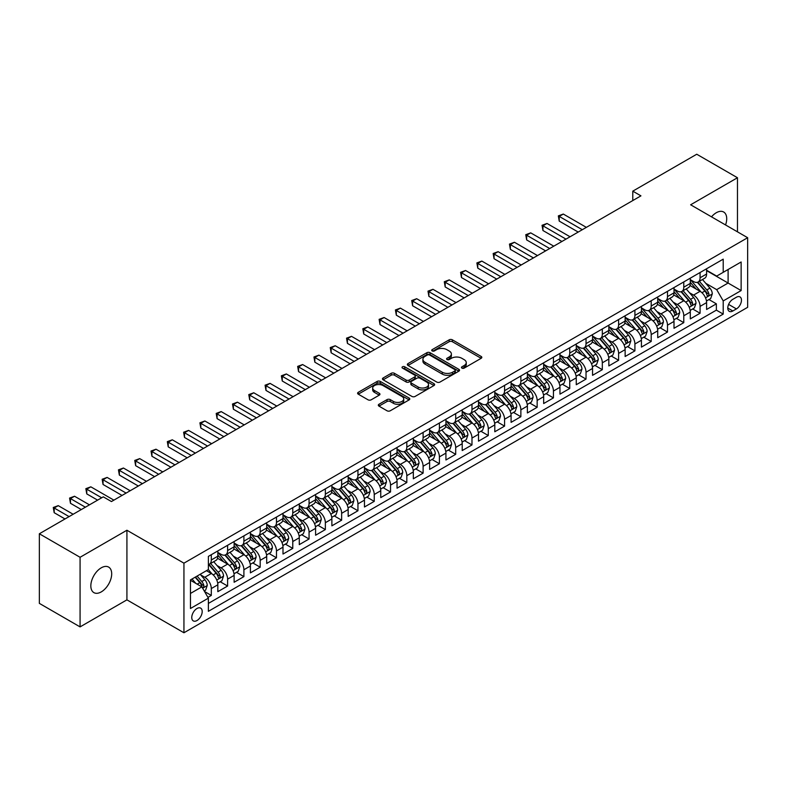 <?xml version="1.0" encoding="UTF-8"?>
<svg xmlns="http://www.w3.org/2000/svg" width="787" height="787" viewBox="0 0 787 787"><rect width="100%" height="100%" fill="white"/><g stroke="black" fill="none" stroke-linecap="round" stroke-linejoin="round"><path stroke-width="1.18" d="M461.93 368.109A1.584 0.915 0 0 0 464.173 368.109L481.162 358.301A2.263 1.308 0 0 0 481.821 357.377A2.263 1.308 0 0 0 481.162 356.452L452.377 339.827A2.263 1.308 0 0 0 449.18 339.827L432.191 349.644A1.584 0.915 0 0 0 431.719 350.284A1.584 0.915 0 0 0 432.191 350.933A1.584 0.915 0 0 0 434.424 350.933L436.628 349.664A7.24 4.181 0 0 1 446.859 349.664L449.259 351.051A7.24 4.181 0 0 1 451.374 354.002A7.24 4.181 0 0 1 449.259 356.954L447.055 358.223A1.584 0.915 0 0 0 446.593 358.872A1.584 0.915 0 0 0 447.055 359.521A1.584 0.915 0 0 0 449.298 359.521L451.502 358.252A7.24 4.181 0 0 1 461.733 358.252L464.133 359.639A7.24 4.181 0 0 1 466.248 362.591A7.24 4.181 0 0 1 464.133 365.542L461.93 366.811A1.584 0.915 0 0 0 461.467 367.46A1.584 0.915 0 0 0 461.93 368.109L461.93 366.811M101.257 591.903A14.746 8.509 120 0 0 110.898 578.907A14.746 8.509 120 0 0 108.636 567.093A14.746 8.509 120 0 0 101.257 567.821A14.746 8.509 120 0 0 91.626 580.816A14.746 8.509 120 0 0 93.889 592.631A14.746 8.509 120 0 0 101.257 591.903M725.555 224.954A14.746 8.509 120 0 0 723.656 212.008A14.746 8.509 120 0 0 716.288 212.736A14.746 8.509 120 0 0 711.507 216.838M196.976 620.54A7.368 4.26 120 0 0 201.797 614.047A7.368 4.26 120 0 0 200.665 608.135A7.368 4.26 120 0 0 196.976 608.499A7.368 4.26 120 0 0 192.156 615.001A7.368 4.26 120 0 0 193.287 620.904A7.368 4.26 120 0 0 196.976 620.54M378.97 404.272A2.263 1.308 0 0 0 378.311 405.197A2.263 1.308 0 0 0 378.97 406.122L387.047 410.784A2.263 1.308 0 0 0 390.244 410.784L409.122 399.894A2.263 1.308 0 0 0 409.781 398.97A2.263 1.308 0 0 0 409.122 398.045L380.337 381.429A2.263 1.308 0 0 0 377.14 381.429L358.262 392.32A2.263 1.308 0 0 0 357.603 393.244A2.263 1.308 0 0 0 358.262 394.169L368.021 399.796A2.263 1.308 0 0 0 371.218 399.796L379.295 395.133A2.263 1.308 0 0 0 379.954 394.208A2.263 1.308 0 0 0 379.295 393.293L374.455 390.5A6.05 3.492 0 0 1 372.684 388.03A6.05 3.492 0 0 1 376.422 384.804A6.05 3.492 0 0 1 383.013 385.561L401.96 396.5A6.05 3.492 0 0 1 403.731 398.97A6.05 3.492 0 0 1 400.003 402.196A6.05 3.492 0 0 1 393.411 401.439L390.244 399.609A2.263 1.308 0 0 0 387.047 399.609L378.97 404.272L378.97 406.122L387.047 401.498L387.047 399.609M126.923 530.241L80.077 557.285L39.35 533.773L39.35 603.373L80.077 626.895L126.923 599.851L183.942 632.768L183.942 563.167L126.923 530.241L126.923 599.851M737.468 231.831L737.468 177.744L690.632 204.787L747.65 237.713L183.942 563.167M737.468 177.744L696.741 154.232L632.787 191.152L632.787 200.557M39.35 533.773L103.294 496.853L111.439 501.555L640.933 195.855L632.787 191.152M436.785 382.069A2.263 1.308 0 0 0 439.982 382.069L458.851 371.179A2.263 1.308 0 0 0 459.519 370.254A2.263 1.308 0 0 0 458.851 369.329L430.066 352.714A2.263 1.308 0 0 0 426.869 352.714L408 363.604A2.263 1.308 0 0 0 407.341 364.529A2.263 1.308 0 0 0 408 365.453L436.785 382.069M403.111 368.444A1.584 0.915 0 0 1 404.725 368.67L404.725 366.791L433.991 383.682A2.263 1.308 0 0 1 434.65 384.607A2.263 1.308 0 0 1 433.991 385.532L415.113 396.432A2.263 1.308 0 0 1 411.916 396.432L383.131 379.806L383.131 377.967A2.263 1.308 0 0 0 382.472 378.881A2.263 1.308 0 0 0 383.131 379.806M383.131 377.967L391.208 373.304A2.263 1.308 0 0 1 394.405 373.304L406.082 380.042A2.263 1.308 0 0 0 409.279 380.042L414.641 376.943A2.263 1.308 0 0 0 415.3 376.029A2.263 1.308 0 0 0 414.641 375.104L402.482 368.08A1.584 0.915 0 0 1 402.019 367.44A1.584 0.915 0 0 1 402.993 366.594A1.584 0.915 0 0 1 404.725 366.791M207.935 597.382L211.31 595.425L204.551 591.519M200.705 574.913L204.797 577.274A9.218 5.322 60 0 1 211.31 588.558L217.832 584.8L217.832 591.667L227.61 586.02L220.193 581.741M216.996 565.509L221.088 567.87A9.218 5.322 60 0 1 227.61 579.153L234.123 575.395L234.123 582.262L243.901 576.615L236.484 572.336M233.286 556.104L237.379 558.465A9.218 5.322 60 0 1 243.901 569.749L250.414 565.991L250.414 572.857L260.192 567.211L252.775 562.931M249.587 546.69L253.67 549.051A9.218 5.322 60 0 1 260.192 560.344L266.704 556.576L266.704 563.443L276.483 557.806L269.065 553.527M265.878 537.285L269.961 539.646A9.218 5.322 60 0 1 276.483 550.939L282.995 547.172L282.995 554.038L292.774 548.401L285.356 544.112M282.169 527.88L286.261 530.241A9.218 5.322 60 0 1 292.774 541.535L299.286 537.767L299.286 544.634L309.065 538.987L301.657 534.707M298.46 518.476L302.552 520.837A9.218 5.322 60 0 1 309.065 532.12L315.587 528.362L315.587 535.229L325.356 529.582L317.948 525.303M314.751 509.071L318.843 511.432A9.218 5.322 60 0 1 325.356 522.716L331.878 518.958L331.878 525.824L341.647 520.177L334.239 515.898M331.042 499.666L335.134 502.027A9.218 5.322 60 0 1 341.647 513.311L348.169 509.553L348.169 516.42L357.947 510.773L350.53 506.494M347.333 490.252L351.425 492.613A9.218 5.322 60 0 1 357.947 503.906L364.46 500.138L364.46 507.005L374.238 501.368L366.821 497.089M363.624 480.847L367.716 483.208A9.218 5.322 60 0 1 374.238 494.502L380.751 490.734L380.751 497.6L390.529 491.964L383.112 487.684M379.914 471.443L384.007 473.804A9.218 5.322 60 0 1 390.529 485.097L397.042 481.329L397.042 488.196L406.82 482.549L399.403 478.27M396.215 462.038L400.298 464.399A9.218 5.322 60 0 1 406.82 475.682L413.332 471.925L413.332 478.791L423.111 473.144L415.693 468.865M412.506 452.633L416.598 454.994A9.218 5.322 60 0 1 423.111 466.278L429.623 462.52L429.623 469.386L439.402 463.74L431.994 459.46M428.797 443.229L432.889 445.59A9.218 5.322 60 0 1 439.402 456.873L445.924 453.115L445.924 459.982L455.693 454.335L448.285 450.056M445.088 433.814L449.18 436.185A9.218 5.322 60 0 1 455.693 447.469L462.215 443.701L462.215 450.567L471.984 444.93L464.576 440.651M461.379 424.409L465.471 426.77A9.218 5.322 60 0 1 471.984 438.064L478.506 434.296L478.506 441.163L488.284 435.526L480.867 431.246M477.67 415.005L481.762 417.366A9.218 5.322 60 0 1 488.284 428.659L494.797 424.891L494.797 431.758L504.575 426.111L497.158 421.832M493.961 405.6L498.053 407.961A9.218 5.322 60 0 1 504.575 419.245L511.088 415.487L511.088 422.353L520.866 416.707L513.449 412.427M510.251 396.195L514.344 398.556A9.218 5.322 60 0 1 520.866 409.84L527.379 406.082L527.379 412.949L537.157 407.302L529.74 403.023M526.552 386.791L530.635 389.152A9.218 5.322 60 0 1 537.157 400.435L543.669 396.678L543.669 403.544L553.448 397.897L546.03 393.618M542.843 377.386L546.935 379.747A9.218 5.322 60 0 1 553.448 391.031L559.96 387.273L559.96 394.139L569.739 388.493L562.331 384.213M559.134 367.972L563.226 370.333A9.218 5.322 60 0 1 569.739 381.626L576.261 377.858L576.261 384.725L586.03 379.088L578.622 374.809M575.425 358.567L579.517 360.928A9.218 5.322 60 0 1 586.03 372.221L592.552 368.454L592.552 375.32L602.321 369.683L594.913 365.404M591.716 349.162L595.808 351.523A9.218 5.322 60 0 1 602.321 362.817L608.843 359.049L608.843 365.916L618.612 360.269L611.204 355.99M608.007 339.758L612.099 342.119A9.218 5.322 60 0 1 618.612 353.402L625.134 349.644L625.134 356.511L634.912 350.864L627.495 346.585M624.298 330.353L628.39 332.714A9.218 5.322 60 0 1 634.912 343.998L641.425 340.24L641.425 347.106L651.203 341.46L643.786 337.18M640.588 320.948L644.681 323.309A9.218 5.322 60 0 1 651.203 334.593L657.716 330.835L657.716 337.702L667.494 332.055L660.077 327.776M656.889 311.534L660.972 313.905A9.218 5.322 60 0 1 667.494 325.188L674.006 321.421L674.006 328.287L683.785 322.65L676.367 318.371M673.18 302.129L677.273 304.49A9.218 5.322 60 0 1 683.785 315.784L690.297 312.016L690.297 318.883L700.076 313.246L700.076 306.379A9.218 5.322 -120 0 0 693.563 295.086L689.471 292.725M692.668 308.966L700.076 313.246M217.832 584.8A9.218 5.322 -120 0 0 211.31 573.507L206.43 570.693M234.123 575.395A9.218 5.322 -120 0 0 227.61 564.102L217.527 558.288M250.414 565.991A9.218 5.322 -120 0 0 243.901 554.697L233.818 548.883M266.704 556.576A9.218 5.322 -120 0 0 260.192 545.293L250.118 539.479M282.995 547.172A9.218 5.322 -120 0 0 276.483 535.888L266.409 530.064M299.286 537.767A9.218 5.322 -120 0 0 292.774 526.483L282.7 520.66M315.587 528.362A9.218 5.322 -120 0 0 309.065 517.069L298.991 511.255M331.878 518.958A9.218 5.322 -120 0 0 325.356 507.664L315.282 501.85M348.169 509.553A9.218 5.322 -120 0 0 341.647 498.26L331.573 492.446M364.46 500.138A9.218 5.322 -120 0 0 357.947 488.855L347.864 483.041M380.751 490.734A9.218 5.322 -120 0 0 374.238 479.45L364.155 473.636M397.042 481.329A9.218 5.322 -120 0 0 390.529 470.046L380.455 464.222M413.332 471.925A9.218 5.322 -120 0 0 406.82 460.641L396.746 454.817M429.623 462.52A9.218 5.322 -120 0 0 423.111 451.226L413.037 445.412M445.924 453.115A9.218 5.322 -120 0 0 439.402 441.822L429.328 436.008M462.215 443.701A9.218 5.322 -120 0 0 455.693 432.417L445.619 426.603M478.506 434.296A9.218 5.322 -120 0 0 471.984 423.012L461.91 417.199M494.797 424.891A9.218 5.322 -120 0 0 488.284 413.608L478.201 407.784M511.088 415.487A9.218 5.322 -120 0 0 504.575 404.203L494.492 398.379M527.379 406.082A9.218 5.322 -120 0 0 520.866 394.789L510.793 388.975M543.669 396.678A9.218 5.322 -120 0 0 537.157 385.384L527.083 379.57M559.96 387.273A9.218 5.322 -120 0 0 553.448 375.979L543.374 370.165M576.261 377.858A9.218 5.322 -120 0 0 569.739 366.575L559.665 360.761M592.552 368.454A9.218 5.322 -120 0 0 586.03 357.17L575.956 351.356M608.843 359.049A9.218 5.322 -120 0 0 602.321 347.765L592.247 341.942M625.134 349.644A9.218 5.322 -120 0 0 618.612 338.361L608.538 332.537M641.425 340.24A9.218 5.322 -120 0 0 634.912 328.946L624.829 323.132M657.716 330.835A9.218 5.322 -120 0 0 651.203 319.542L641.13 313.728M674.006 321.421A9.218 5.322 -120 0 0 667.494 310.137L657.42 304.323M690.297 312.016A9.218 5.322 -120 0 0 683.785 300.732L673.711 294.918M736.406 297.25L732.825 299.326A7.142 4.122 120 0 0 728.162 305.612A7.142 4.122 120 0 0 729.254 311.337A7.142 4.122 120 0 0 732.825 310.983L736.406 308.917A7.142 4.122 120 0 0 741.079 302.621A7.142 4.122 120 0 0 739.977 296.896A7.142 4.122 120 0 0 736.406 297.25M183.942 632.768L747.65 307.314L747.65 237.713M190.464 593.447L201.865 586.866L208.378 598.159L208.378 611.322L723.214 314.092L723.214 300.919L716.691 289.636L705.762 283.32M208.378 598.159L190.464 608.499L190.464 579.911L208.378 569.562L208.378 556.389L723.214 259.159L723.214 272.322L741.138 261.982L741.138 290.57L723.214 300.919M217.832 552.444L221.088 554.323A9.218 5.322 60 0 0 225.692 554.776L232.214 551.018A9.218 5.322 -120 0 0 234.123 546.798L234.123 541.525M234.123 543.03L237.379 544.919A9.218 5.322 60 0 0 241.993 545.371L248.505 541.613A9.218 5.322 -120 0 0 250.414 537.393L250.414 532.12M250.414 533.625L253.67 535.514A9.218 5.322 60 0 0 258.284 535.967L264.796 532.199A9.218 5.322 -120 0 0 266.704 527.988L266.704 522.716M266.704 524.221L269.961 526.1A9.218 5.322 60 0 0 274.574 526.562L281.087 522.794A9.218 5.322 -120 0 0 282.995 518.574L282.995 513.311M282.995 514.816L286.261 516.695A9.218 5.322 60 0 0 290.865 517.157L297.378 513.39A9.218 5.322 -120 0 0 299.286 509.169L299.286 503.906M299.286 505.411L302.552 507.29A9.218 5.322 60 0 0 307.156 507.743L313.679 503.985A9.218 5.322 -120 0 0 315.587 499.765L315.587 494.502M315.587 496.007L318.843 497.886A9.218 5.322 60 0 0 323.447 498.338L329.969 494.58A9.218 5.322 -120 0 0 331.878 490.36L331.878 485.097M331.878 486.602L335.134 488.481A9.218 5.322 60 0 0 339.738 488.934L346.26 485.176A9.218 5.322 -120 0 0 348.169 480.955L348.169 475.682M348.169 477.188L351.425 479.076A9.218 5.322 60 0 0 356.029 479.529L362.551 475.771A9.218 5.322 -120 0 0 364.46 471.551L364.46 466.278M364.46 467.783L367.716 469.662A9.218 5.322 60 0 0 372.33 470.124L378.842 466.357A9.218 5.322 -120 0 0 380.751 462.146L380.751 456.873M380.751 458.378L384.007 460.257A9.218 5.322 60 0 0 388.621 460.72L395.133 456.952A9.218 5.322 -120 0 0 397.042 452.732L397.042 447.469M397.042 448.974L400.298 450.853A9.218 5.322 60 0 0 404.912 451.315L411.424 447.547A9.218 5.322 -120 0 0 413.332 443.327L413.332 438.064M413.332 439.569L416.598 441.448A9.218 5.322 60 0 0 421.202 441.901L427.715 438.143A9.218 5.322 -120 0 0 429.623 433.922L429.623 428.659M429.623 430.164L432.889 432.043A9.218 5.322 60 0 0 437.493 432.496L444.016 428.738A9.218 5.322 -120 0 0 445.924 424.518L445.924 419.245M445.924 420.75L449.18 422.639A9.218 5.322 60 0 0 453.784 423.091L460.306 419.333A9.218 5.322 -120 0 0 462.215 415.113L462.215 409.84M462.215 411.345L465.471 413.234A9.218 5.322 60 0 0 470.075 413.687L476.597 409.919A9.218 5.322 -120 0 0 478.506 405.708L478.506 400.435M478.506 401.941L481.762 403.82A9.218 5.322 60 0 0 486.366 404.282L492.888 400.514A9.218 5.322 -120 0 0 494.797 396.294L494.797 391.031M494.797 392.536L498.053 394.415A9.218 5.322 60 0 0 502.667 394.877L509.179 391.109A9.218 5.322 -120 0 0 511.088 386.889L511.088 381.626M511.088 383.131L514.344 385.01A9.218 5.322 60 0 0 518.958 385.463L525.47 381.705A9.218 5.322 -120 0 0 527.379 377.485L527.379 372.221M527.379 373.727L530.635 375.606A9.218 5.322 60 0 0 535.249 376.058L541.761 372.3A9.218 5.322 -120 0 0 543.669 368.08L543.669 362.817M543.669 364.322L546.935 366.201A9.218 5.322 60 0 0 551.539 366.653L558.052 362.896A9.218 5.322 -120 0 0 559.96 358.675L559.96 353.402M559.96 354.907L563.226 356.796A9.218 5.322 60 0 0 567.83 357.249L574.353 353.491A9.218 5.322 -120 0 0 576.261 349.271L576.261 343.998M576.261 345.503L579.517 347.382A9.218 5.322 60 0 0 584.121 347.844L590.644 344.076A9.218 5.322 -120 0 0 592.552 339.866L592.552 334.593M592.552 336.098L595.808 337.977A9.218 5.322 60 0 0 600.412 338.44L606.934 334.672A9.218 5.322 -120 0 0 608.843 330.451L608.843 325.188M608.843 326.694L612.099 328.572A9.218 5.322 60 0 0 616.703 329.035L623.225 325.267A9.218 5.322 -120 0 0 625.134 321.047L625.134 315.784M625.134 317.289L628.39 319.168A9.218 5.322 60 0 0 633.004 319.62L639.516 315.862A9.218 5.322 -120 0 0 641.425 311.642L641.425 306.379M641.425 307.884L644.681 309.763A9.218 5.322 60 0 0 649.295 310.216L655.807 306.458A9.218 5.322 -120 0 0 657.716 302.238L657.716 296.965M657.716 298.47L660.972 300.359A9.218 5.322 60 0 0 665.586 300.811L672.098 297.053A9.218 5.322 -120 0 0 674.006 292.833L674.006 287.56M674.006 289.065L677.273 290.954A9.218 5.322 60 0 0 681.876 291.406L688.389 287.639A9.218 5.322 -120 0 0 690.297 283.428L690.297 278.155M208.378 603.422L716.367 310.137L716.367 303.831L706.598 309.478L706.598 302.611A9.218 5.322 -120 0 0 700.076 291.328L690.002 285.504M690.297 279.66L693.563 281.539A9.218 5.322 -120 0 0 698.167 282.002A9.218 5.322 -120 0 0 700.076 277.781L700.076 272.509M698.167 282.002L704.69 278.234A9.218 5.322 -120 0 0 706.598 274.014L706.598 268.751M211.31 554.697L211.31 559.97A9.218 5.322 60 0 1 209.401 564.181A9.218 5.322 60 0 1 208.378 564.554M209.401 564.181L215.923 560.423A9.218 5.322 -120 0 0 217.832 556.202L217.832 550.939M227.61 545.293L227.61 550.556A9.218 5.322 60 0 1 225.692 554.776M243.901 535.888L243.901 541.151A9.218 5.322 60 0 1 241.993 545.371M260.192 526.483L260.192 531.746A9.218 5.322 60 0 1 258.284 535.967M276.483 517.069L276.483 522.342A9.218 5.322 60 0 1 274.574 526.562M292.774 507.664L292.774 512.937A9.218 5.322 60 0 1 290.865 517.157M309.065 498.26L309.065 503.532A9.218 5.322 60 0 1 307.156 507.743M325.356 488.855L325.356 494.118A9.218 5.322 60 0 1 323.447 498.338M341.647 479.45L341.647 484.713A9.218 5.322 60 0 1 339.738 488.934M357.947 470.046L357.947 475.309A9.218 5.322 60 0 1 356.029 479.529M374.238 460.641L374.238 465.904A9.218 5.322 60 0 1 372.33 470.124M390.529 451.226L390.529 456.499A9.218 5.322 60 0 1 388.621 460.72M406.82 441.822L406.82 447.095A9.218 5.322 60 0 1 404.912 451.315M423.111 432.417L423.111 437.69A9.218 5.322 60 0 1 421.202 441.901M439.402 423.012L439.402 428.276A9.218 5.322 60 0 1 437.493 432.496M455.693 413.608L455.693 418.871A9.218 5.322 60 0 1 453.784 423.091M471.984 404.203L471.984 409.466A9.218 5.322 60 0 1 470.075 413.687M488.284 394.789L488.284 400.062A9.218 5.322 60 0 1 486.366 404.282M504.575 385.384L504.575 390.657A9.218 5.322 60 0 1 502.667 394.877M520.866 375.979L520.866 381.252A9.218 5.322 60 0 1 518.958 385.463M537.157 366.575L537.157 371.838A9.218 5.322 60 0 1 535.249 376.058M553.448 357.17L553.448 362.433A9.218 5.322 60 0 1 551.539 366.653M569.739 347.765L569.739 353.029A9.218 5.322 60 0 1 567.83 357.249M586.03 338.361L586.03 343.624A9.218 5.322 60 0 1 584.121 347.844M602.321 328.946L602.321 334.219A9.218 5.322 60 0 1 600.412 338.44M618.612 319.542L618.612 324.815A9.218 5.322 60 0 1 616.703 329.035M634.912 310.137L634.912 315.41A9.218 5.322 60 0 1 633.004 319.62M651.203 300.732L651.203 305.995A9.218 5.322 60 0 1 649.295 310.216M667.494 291.328L667.494 296.591A9.218 5.322 60 0 1 665.586 300.811M683.785 281.923L683.785 287.186A9.218 5.322 60 0 1 681.876 291.406M683.785 315.784L683.785 322.65M667.494 325.188L667.494 332.055M651.203 334.593L651.203 341.46M634.912 343.998L634.912 350.864M618.612 353.402L618.612 360.269M602.321 362.817L602.321 369.683M586.03 372.221L586.03 379.088M569.739 381.626L569.739 388.493M553.448 391.031L553.448 397.897M537.157 400.435L537.157 407.302M520.866 409.84L520.866 416.707M504.575 419.245L504.575 426.111M488.284 428.659L488.284 435.526M471.984 438.064L471.984 444.93M455.693 447.469L455.693 454.335M439.402 456.873L439.402 463.74M423.111 466.278L423.111 473.144M406.82 475.682L406.82 482.549M390.529 485.097L390.529 491.964M374.238 494.502L374.238 501.368M357.947 503.906L357.947 510.773M341.647 513.311L341.647 520.177M325.356 522.716L325.356 529.582M309.065 532.12L309.065 538.987M292.774 541.535L292.774 548.401M276.483 550.939L276.483 557.806M260.192 560.344L260.192 567.211M243.901 569.749L243.901 576.615M227.61 579.153L227.61 586.02M211.31 588.558L211.31 595.425M201.865 586.866L190.464 580.285M716.691 289.636L728.103 283.045L728.103 269.498L741.138 261.982M706.598 270.63L741.138 290.57M706.598 270.256L716.691 276.089L723.214 272.322M80.077 557.285L80.077 626.895M708.959 299.552L716.367 303.831M716.367 310.137L723.214 314.092M462.569 368.326L464.133 367.431A7.24 4.181 0 0 0 466.248 364.47L466.248 362.591M451.374 354.002L451.374 355.881A7.24 4.181 0 0 1 449.259 358.842L447.695 359.748M481.132 358.311L452.377 341.715A2.263 1.308 0 0 0 449.18 341.715L432.82 351.159M458.821 371.198L430.066 354.593A2.263 1.308 0 0 0 426.869 354.593L408.03 365.473L408 363.604M454.856 370.903A1.584 0.915 0 0 0 455.319 370.254A1.584 0.915 0 0 0 454.856 369.605L429.584 355.016A1.584 0.915 0 0 0 427.351 355.016L425.029 356.354A7.24 4.181 0 0 0 422.914 359.315A7.24 4.181 0 0 0 425.029 362.266L442.304 372.241A7.24 4.181 0 0 0 452.535 372.241L454.856 370.903L454.856 372.782A1.584 0.915 0 0 0 455.319 372.133L455.319 370.254M422.914 359.315L422.914 361.194A7.24 4.181 0 0 0 425.029 364.145L425.029 362.266M454.856 372.782L452.535 374.12A7.24 4.181 0 0 1 442.304 374.12L425.029 364.145M383.161 379.826L391.208 375.183L391.208 373.304M415.3 376.029L415.3 377.908A2.263 1.308 0 0 1 414.641 378.832L409.279 381.921A2.263 1.308 0 0 1 406.082 381.921L394.405 375.183A2.263 1.308 0 0 0 391.208 375.183M404.725 368.67L433.952 385.551M418.192 387.037A6.05 3.492 0 0 0 424.783 387.794A6.05 3.492 0 0 0 428.522 384.568A6.05 3.492 0 0 0 426.751 382.098L420.071 378.242A2.263 1.308 0 0 0 416.874 378.242L411.522 381.331A2.263 1.308 0 0 0 410.853 382.256A2.263 1.308 0 0 0 411.522 383.18L418.192 387.037L418.192 388.916A6.05 3.492 0 0 0 424.783 389.673A6.05 3.492 0 0 0 428.522 386.447L428.522 384.568M410.853 382.256L410.853 384.135A2.263 1.308 0 0 0 411.522 385.059L411.522 383.18M418.192 388.916L411.522 385.059M403.731 398.97L403.731 400.849A6.05 3.492 0 0 1 400.003 404.075A6.05 3.492 0 0 1 393.411 403.318L390.244 401.498A2.263 1.308 0 0 0 387.047 401.498M372.684 388.03L372.684 389.909A6.05 3.492 0 0 0 374.455 392.379L374.455 390.5M379.265 395.153L374.455 392.379M409.092 399.904L380.337 383.308A2.263 1.308 0 0 0 377.14 383.308L358.292 394.179L358.262 392.32M706.46 300.998L710.671 298.568L712.294 293.866A6.109 3.522 -120 0 0 709.913 288.131L702.476 279.513M700.981 291.918L692.157 281.697A17.629 10.172 -120 0 0 690.297 279.759M696.141 289.055L691.202 283.34A14.628 8.45 -120 0 0 690.297 282.356M586.354 227.364L563.305 214.054L559.232 216.405L559.232 221.108L578.209 232.067M697.341 282.326L704.867 291.052A6.109 3.522 60 0 1 707.041 295.253C707.966 296.483 708.615 296.109 708.998 294.122A6.109 3.522 -120 0 0 706.824 289.921L699.377 281.303M697.784 282.189L705.87 291.554A3.109 1.8 60 0 1 706.657 292.774L708.998 294.122M707.041 295.253L707.483 295.981M559.232 221.108L558.337 215.884L582.282 229.715M558.337 215.884L563.305 214.054M690.169 310.403L694.37 307.973L696.003 303.27A6.109 3.522 -120 0 0 693.622 297.535L686.185 288.918M684.69 301.323L675.866 291.111A17.629 10.172 -120 0 0 674.006 289.173M679.85 298.46L674.912 292.744A14.628 8.45 -120 0 0 674.006 291.761M570.063 236.769L547.014 223.459L542.941 225.81L542.941 230.512L561.918 241.471M681.05 291.741L688.576 300.457A6.109 3.522 60 0 1 690.75 304.658C691.665 305.887 692.324 305.513 692.708 303.536A6.109 3.522 -120 0 0 690.533 299.326L683.086 290.708M681.493 291.593L689.579 300.959A3.109 1.8 60 0 1 690.366 302.178L692.708 303.536M690.75 304.658L691.193 305.386M542.941 230.512L542.046 225.298L565.991 239.12M542.046 225.298L547.014 223.459M673.869 319.807L678.079 317.377L679.712 312.675A6.109 3.522 -120 0 0 677.332 306.94L669.894 298.322M668.399 310.737L659.575 300.516A17.629 10.172 -120 0 0 657.716 298.578M663.559 307.865L658.621 302.149A14.628 8.45 -120 0 0 657.716 301.165M553.773 246.174L530.723 232.863L526.651 235.215L526.651 239.917L545.627 250.876M664.749 301.146L672.285 309.862A6.109 3.522 60 0 1 674.459 314.062C675.374 315.292 676.033 314.918 676.417 312.941A6.109 3.522 -120 0 0 674.243 308.73L666.796 300.113M665.192 300.998L673.288 310.363A3.109 1.8 60 0 1 674.075 311.583L676.417 312.941M674.459 314.062L674.902 314.79M526.651 239.917L525.755 234.703L549.7 248.525M525.755 234.703L530.723 232.863M657.578 329.222L661.788 326.782L663.421 322.08A6.109 3.522 -120 0 0 661.041 316.354L653.594 307.737M652.108 320.142L643.274 309.921A17.629 10.172 -120 0 0 641.425 307.983M647.268 317.269L642.33 311.554A14.628 8.45 -120 0 0 641.425 310.57M537.482 255.578L514.432 242.268L510.36 244.619L510.36 249.331L529.336 260.281M648.458 310.55L655.994 319.266A6.109 3.522 60 0 1 658.168 323.477C659.083 324.697 659.732 324.323 660.126 322.345A6.109 3.522 -120 0 0 657.942 318.135L650.505 309.517M648.901 310.403L656.997 319.778A3.109 1.8 60 0 1 657.775 320.988L660.126 322.345M658.168 323.477L658.611 324.195M510.36 249.331L509.455 244.108L533.409 257.929M509.455 244.108L514.432 242.268M641.287 338.626L645.497 336.197L647.13 331.494A6.109 3.522 -120 0 0 644.75 325.759L637.303 317.141M635.817 329.546L626.983 319.325A17.629 10.172 -120 0 0 625.134 317.387M630.977 326.674L626.039 320.958A14.628 8.45 -120 0 0 625.134 319.975M521.191 264.993L498.132 251.683L494.059 254.034L494.059 258.736L513.045 269.695M632.168 319.955L639.703 328.671A6.109 3.522 60 0 1 641.877 332.881C642.792 334.111 643.441 333.727 643.835 331.75A6.109 3.522 -120 0 0 641.651 327.54L634.214 318.922M632.61 319.817L640.707 329.182A3.109 1.8 60 0 1 641.484 330.392L643.835 331.75M641.877 332.881L642.32 333.599M494.059 258.736L493.164 253.512L517.118 267.344M493.164 253.512L498.132 251.683M624.996 348.031L629.207 345.601L630.84 340.899A6.109 3.522 -120 0 0 628.459 335.164L621.012 326.546M619.526 338.951L610.692 328.73A17.629 10.172 -120 0 0 608.843 326.792M614.677 336.088L609.738 330.363A14.628 8.45 -120 0 0 608.843 329.389M504.9 274.397L481.841 261.087L477.768 263.438L477.768 268.141L496.754 279.1M615.877 329.36L623.402 338.076A6.109 3.522 60 0 1 625.586 342.286C626.501 343.516 627.15 343.132 627.534 341.155A6.109 3.522 -120 0 0 625.36 336.954L617.913 328.336M616.319 329.222L624.406 338.587A3.109 1.8 60 0 1 625.193 339.807L627.534 341.155M625.586 342.286L626.029 343.004M477.768 268.141L476.873 262.917L500.827 276.749M476.873 262.917L481.841 261.087M608.705 357.436L612.916 355.006L614.539 350.304A6.109 3.522 -120 0 0 612.168 344.568L604.721 335.951M603.226 348.356L594.401 338.135A17.629 10.172 -120 0 0 592.552 336.197M598.386 345.493L593.447 339.777A14.628 8.45 -120 0 0 592.552 338.794M488.609 283.802L465.55 270.492L461.477 272.843L461.477 277.545L480.454 288.504M599.586 338.764L607.111 347.48A6.109 3.522 60 0 1 609.295 351.691C610.21 352.92 610.86 352.546 611.243 350.559A6.109 3.522 -120 0 0 609.069 346.359L601.622 337.741M600.028 338.626L608.115 347.992A3.109 1.8 60 0 1 608.902 349.212L611.243 350.559M609.295 351.691L609.738 352.419M461.477 277.545L460.582 272.322L484.536 286.153M460.582 272.322L465.55 270.492M592.414 366.84L596.625 364.411L598.248 359.708A6.109 3.522 -120 0 0 595.877 353.973L588.43 345.355M586.935 357.76L578.111 347.539A17.629 10.172 -120 0 0 576.261 345.601M582.095 354.898L577.156 349.182A14.628 8.45 -120 0 0 576.261 348.198M472.308 293.207L449.259 279.897L445.186 282.248L445.186 286.95L464.163 297.909M583.295 348.179L590.821 356.895A6.109 3.522 60 0 1 592.995 361.095C593.919 362.325 594.569 361.951 594.952 359.964A6.109 3.522 -120 0 0 592.778 355.763L585.331 347.146M583.738 348.031L591.824 357.396A3.109 1.8 60 0 1 592.611 358.616L594.952 359.964M592.995 361.095L593.447 361.823M445.186 286.95L444.291 281.736L468.235 295.558M444.291 281.736L449.259 279.897M576.123 376.245L580.334 373.815L581.957 369.113A6.109 3.522 -120 0 0 579.576 363.378L572.139 354.76M570.644 367.175L561.82 356.954A17.629 10.172 -120 0 0 559.96 355.016M565.804 364.302L560.865 358.587A14.628 8.45 -120 0 0 559.96 357.603M456.017 302.611L432.968 289.301L428.895 291.652L428.895 296.355L447.872 307.314M567.004 357.583L574.53 366.299A6.109 3.522 60 0 1 576.704 370.5C577.628 371.73 578.278 371.356 578.661 369.378A6.109 3.522 -120 0 0 576.487 365.168L569.04 356.55M567.447 357.436L575.533 366.801A3.109 1.8 60 0 1 576.32 368.021L578.661 369.378M576.704 370.5L577.146 371.228M428.895 296.355L428 291.141L451.945 304.962M428 291.141L432.968 289.301M559.832 385.66L564.033 383.22L565.666 378.517A6.109 3.522 -120 0 0 563.285 372.792L555.848 364.165M554.353 376.579L545.529 366.358A17.629 10.172 -120 0 0 543.669 364.42M549.513 373.707L544.574 367.991A14.628 8.45 -120 0 0 543.669 367.008M439.726 312.016L416.677 298.706L412.604 301.057L412.604 305.759L431.581 316.718M550.713 366.988L558.239 375.704A6.109 3.522 60 0 1 560.413 379.914C561.328 381.134 561.987 380.76 562.371 378.783A6.109 3.522 -120 0 0 560.196 374.573L552.749 365.955M551.156 366.84L559.242 376.216A3.109 1.8 60 0 1 560.029 377.426L562.371 378.783M560.413 379.914L560.856 380.633M412.604 305.759L411.709 300.545L435.654 314.367M411.709 300.545L416.677 298.706M543.532 395.064L547.742 392.634L549.375 387.922A6.109 3.522 -120 0 0 546.995 382.197L539.557 373.579M538.062 385.984L529.238 375.763A17.629 10.172 -120 0 0 527.379 373.825M533.222 383.112L528.284 377.396A14.628 8.45 -120 0 0 527.379 376.412M423.436 321.421L400.386 308.12L396.314 310.472L396.314 315.174L415.29 326.133M534.412 376.393L541.948 385.109A6.109 3.522 60 0 1 544.122 389.319C545.037 390.539 545.696 390.165 546.08 388.188A6.109 3.522 -120 0 0 543.906 383.977L536.459 375.36M534.855 376.255L542.951 385.62A3.109 1.8 60 0 1 543.738 386.83L546.08 388.188M544.122 389.319L544.565 390.037M396.314 315.174L395.418 309.95L419.363 323.772M395.418 309.95L400.386 308.12M527.241 404.469L531.451 402.039L533.084 397.337A6.109 3.522 -120 0 0 530.704 391.601L523.257 382.984M521.771 395.389L512.937 385.168A17.629 10.172 -120 0 0 511.088 383.23M516.931 392.516L511.993 386.801A14.628 8.45 -120 0 0 511.088 385.817M407.145 330.835L384.095 317.525L380.023 319.876L380.023 324.578L398.999 335.537M518.121 385.797L525.657 394.513A6.109 3.522 60 0 1 527.831 398.724C528.746 399.953 529.395 399.57 529.789 397.592A6.109 3.522 -120 0 0 527.605 393.392L520.168 384.764M518.564 385.66L526.66 395.025A3.109 1.8 60 0 1 527.438 396.235L529.789 397.592M527.831 398.724L528.274 399.442M380.023 324.578L379.118 319.355L403.072 333.186M379.118 319.355L384.095 317.525M510.95 413.873L515.16 411.444L516.793 406.741A6.109 3.522 -120 0 0 514.413 401.006L506.966 392.388M505.48 404.793L496.646 394.572A17.629 10.172 -120 0 0 494.797 392.634M500.64 401.931L495.702 396.205A14.628 8.45 -120 0 0 494.797 395.231M390.854 340.24L367.795 326.93L363.722 329.281L363.722 333.983L382.708 344.942M501.831 395.202L509.366 403.918A6.109 3.522 60 0 1 511.54 408.128C512.455 409.358 513.104 408.984 513.498 406.997A6.109 3.522 -120 0 0 511.314 402.796L503.877 394.179M502.273 395.064L510.369 404.429A3.109 1.8 60 0 1 511.147 405.649L513.498 406.997M511.54 408.128L511.983 408.856M363.722 333.983L362.827 328.759L386.781 342.591M362.827 328.759L367.795 326.93M494.659 423.278L498.869 420.848L500.502 416.146A6.109 3.522 -120 0 0 498.122 410.411L490.675 401.793M489.189 414.198L480.355 403.977A17.629 10.172 -120 0 0 478.506 402.039M484.339 411.335L479.401 405.62A14.628 8.45 -120 0 0 478.506 404.636M374.563 349.644L351.504 336.334L347.431 338.685L347.431 343.388L366.417 354.347M485.54 404.607L493.065 413.332A6.109 3.522 60 0 1 495.249 417.533C496.164 418.763 496.813 418.389 497.197 416.402A6.109 3.522 -120 0 0 495.023 412.201L487.576 403.583M485.982 404.469L494.069 413.834A3.109 1.8 60 0 1 494.856 415.054L497.197 416.402M495.249 417.533L495.692 418.261M347.431 343.388L346.536 338.164L370.49 351.996M346.536 338.164L351.504 336.334M478.368 432.683L482.579 430.253L484.202 425.551A6.109 3.522 -120 0 0 481.831 419.815L474.384 411.198M472.889 423.613L464.064 413.391A17.629 10.172 -120 0 0 462.215 411.453M468.049 420.74L463.11 415.024A14.628 8.45 -120 0 0 462.215 414.041M358.272 359.049L335.213 345.739L331.14 348.09L331.14 352.792L350.117 363.751M469.249 414.021L476.774 422.737A6.109 3.522 60 0 1 478.958 426.938C479.873 428.167 480.523 427.794 480.906 425.816A6.109 3.522 -120 0 0 478.732 421.606L471.285 412.988M469.691 413.873L477.778 423.239A3.109 1.8 60 0 1 478.565 424.459L480.906 425.816M478.958 426.938L479.401 427.666M331.14 352.792L330.245 347.579L354.199 361.4M330.245 347.579L335.213 345.739M462.077 442.087L466.288 439.658L467.911 434.955A6.109 3.522 -120 0 0 465.54 429.22L458.093 420.602M456.598 433.017L447.773 422.796A17.629 10.172 -120 0 0 445.924 420.858M451.758 430.145L446.819 424.429A14.628 8.45 -120 0 0 445.924 423.445M341.971 368.454L318.922 355.144L314.849 357.495L314.849 362.197L333.826 373.156M452.958 423.426L460.484 432.142A6.109 3.522 60 0 1 462.658 436.342C463.582 437.572 464.232 437.198 464.615 435.221A6.109 3.522 -120 0 0 462.441 431.01L454.994 422.393M453.401 423.278L461.487 432.643A3.109 1.8 60 0 1 462.274 433.863L464.615 435.221M462.658 436.342L463.11 437.07M314.849 362.197L313.954 356.983L337.898 370.805M313.954 356.983L318.922 355.144M445.786 451.502L449.997 449.072L451.62 444.36A6.109 3.522 -120 0 0 449.239 438.634L441.802 430.017M440.307 442.422L431.483 432.201A17.629 10.172 -120 0 0 429.623 430.263M435.467 439.549L430.528 433.834A14.628 8.45 -120 0 0 429.623 432.85M325.68 377.858L302.631 364.548L298.558 366.899L298.558 371.612L317.535 382.561M436.667 432.83L444.193 441.546A6.109 3.522 60 0 1 446.367 445.757C447.291 446.977 447.941 446.603 448.324 444.625A6.109 3.522 -120 0 0 446.15 440.415L438.703 431.797M437.11 432.683L445.196 442.058A3.109 1.8 60 0 1 445.983 443.268L448.324 444.625M446.367 445.757L446.809 446.475M298.558 371.612L297.663 366.388L321.608 380.21M297.663 366.388L302.631 364.548M429.495 460.907L433.696 458.477L435.329 453.774A6.109 3.522 -120 0 0 432.948 448.039L425.511 439.421M424.016 451.827L415.192 441.605A17.629 10.172 -120 0 0 413.332 439.667M419.176 448.954L414.237 443.238A14.628 8.45 -120 0 0 413.332 442.255M309.389 387.273L286.34 373.963L282.267 376.314L282.267 381.016L301.244 391.975M420.376 442.235L427.902 450.951A6.109 3.522 60 0 1 430.076 455.161C430.991 456.391 431.65 456.007 432.033 454.03A6.109 3.522 -120 0 0 429.859 449.82L422.412 441.202M420.819 442.097L428.905 451.463A3.109 1.8 60 0 1 429.692 452.673L432.033 454.03M430.076 455.161L430.519 455.88M282.267 381.016L281.372 375.793L305.317 389.624M281.372 375.793L286.34 373.963M413.195 470.311L417.405 467.881L419.038 463.179A6.109 3.522 -120 0 0 416.657 457.444L409.22 448.826M407.725 461.231L398.901 451.01A17.629 10.172 -120 0 0 397.042 449.072M402.885 458.368L397.947 452.643A14.628 8.45 -120 0 0 397.042 451.669M293.098 396.678L270.049 383.367L265.976 385.719L265.976 390.421L284.953 401.38M404.075 451.64L411.611 460.356A6.109 3.522 60 0 1 413.785 464.566C414.7 465.796 415.359 465.412 415.743 463.435A6.109 3.522 -120 0 0 413.568 459.234L406.122 450.617M404.518 451.502L412.614 460.867A3.109 1.8 60 0 1 413.401 462.087L415.743 463.435M413.785 464.566L414.228 465.284M265.976 390.421L265.081 385.197L289.026 399.029M265.081 385.197L270.049 383.367M396.904 479.716L401.114 477.286L402.747 472.584A6.109 3.522 -120 0 0 400.367 466.848L392.92 458.231M391.434 470.636L382.6 460.415A17.629 10.172 -120 0 0 380.751 458.477M386.594 467.773L381.656 462.058A14.628 8.45 -120 0 0 380.751 461.074M276.808 406.082L253.758 392.772L249.686 395.123L249.686 399.826L268.662 410.784M387.784 461.044L395.32 469.76A6.109 3.522 60 0 1 397.494 473.971C398.409 475.2 399.058 474.827 399.452 472.839A6.109 3.522 -120 0 0 397.268 468.639L389.831 460.021M388.227 460.907L396.323 470.272A3.109 1.8 60 0 1 397.101 471.492L399.452 472.839M397.494 473.971L397.937 474.699M249.686 399.826L248.781 394.602L272.735 408.433M248.781 394.602L253.758 392.772M380.613 489.12L384.823 486.691L386.456 481.988A6.109 3.522 -120 0 0 384.076 476.253L376.629 467.635M375.143 480.04L366.309 469.819A17.629 10.172 -120 0 0 364.46 467.881M370.303 477.178L365.365 471.462A14.628 8.45 -120 0 0 364.46 470.478M260.517 415.487L237.458 402.177L233.385 404.528L233.385 409.23L252.371 420.189M371.494 470.459L379.029 479.175A6.109 3.522 60 0 1 381.203 483.375C382.118 484.605 382.767 484.231 383.161 482.244A6.109 3.522 -120 0 0 380.977 478.043L373.54 469.426M371.936 470.311L380.032 479.677A3.109 1.8 60 0 1 380.81 480.896L383.161 482.244M381.203 483.375L381.646 484.103M233.385 409.23L232.49 404.016L256.444 417.838M232.49 404.016L237.458 402.177M364.322 498.525L368.532 496.095L370.165 491.393A6.109 3.522 -120 0 0 367.785 485.658L360.338 477.04M358.852 489.455L350.018 479.234A17.629 10.172 -120 0 0 348.169 477.296M354.002 486.582L349.064 480.867A14.628 8.45 -120 0 0 348.169 479.883M244.226 424.891L221.167 411.581L217.094 413.932L217.094 418.635L236.08 429.594M355.203 479.863L362.728 488.579A6.109 3.522 60 0 1 364.912 492.78C365.827 494.01 366.476 493.636 366.86 491.659A6.109 3.522 -120 0 0 364.686 487.448L357.239 478.83M355.645 479.716L363.732 489.081A3.109 1.8 60 0 1 364.519 490.301L366.86 491.659M364.912 492.78L365.355 493.508M217.094 418.635L216.199 413.421L240.153 427.243M216.199 413.421L221.167 411.581M348.031 507.94L352.242 505.5L353.865 500.798A6.109 3.522 -120 0 0 351.494 495.072L344.047 486.445M342.552 498.86L333.727 488.638A17.629 10.172 -120 0 0 331.878 486.7M337.712 495.987L332.773 490.271A14.628 8.45 -120 0 0 331.878 489.288M227.935 434.296L204.876 420.986L200.803 423.337L200.803 428.049L219.789 438.998M338.912 489.268L346.437 497.984A6.109 3.522 60 0 1 348.621 502.195C349.536 503.414 350.185 503.041 350.569 501.063A6.109 3.522 -120 0 0 348.395 496.853L340.948 488.235M339.354 489.12L347.441 498.496A3.109 1.8 60 0 1 348.228 499.706L350.569 501.063M348.621 502.195L349.064 502.913M200.803 428.049L199.908 422.826L223.862 436.647M199.908 422.826L204.876 420.986M331.74 517.344L335.951 514.914L337.574 510.202A6.109 3.522 -120 0 0 335.203 504.477L327.756 495.859M326.261 508.264L317.436 498.043A17.629 10.172 -120 0 0 315.587 496.105M321.421 505.392L316.482 499.676A14.628 8.45 -120 0 0 315.587 498.692M211.634 443.701L188.585 430.4L184.512 432.752L184.512 437.454L203.489 448.413M322.621 498.673L330.147 507.389A6.109 3.522 60 0 1 332.321 511.599C333.245 512.819 333.895 512.445 334.278 510.468A6.109 3.522 -120 0 0 332.104 506.257L324.657 497.64M323.063 498.535L331.15 507.9A3.109 1.8 60 0 1 331.937 509.11L334.278 510.468M332.321 511.599L332.773 512.317M184.512 437.454L183.617 432.23L207.561 446.062M183.617 432.23L188.585 430.4M315.449 526.749L319.66 524.319L321.283 519.617A6.109 3.522 -120 0 0 318.902 513.881L311.465 505.264M309.97 517.669L301.146 507.448A17.629 10.172 -120 0 0 299.286 505.51M305.13 514.796L300.191 509.081A14.628 8.45 -120 0 0 299.286 508.097M195.343 453.115L172.294 439.805L168.221 442.156L168.221 446.859L187.198 457.818M306.33 508.077L313.856 516.793A6.109 3.522 60 0 1 316.03 521.004C316.954 522.234 317.604 521.85 317.987 519.873A6.109 3.522 -120 0 0 315.813 515.672L308.366 507.044M306.773 507.94L314.859 517.305A3.109 1.8 60 0 1 315.646 518.515L317.987 519.873M316.03 521.004L316.482 521.722M168.221 446.859L167.326 441.635L191.271 455.466M167.326 441.635L172.294 439.805M299.158 536.154L303.359 533.724L304.992 529.021A6.109 3.522 -120 0 0 302.611 523.286L295.174 514.668M293.679 527.074L284.855 516.852A17.629 10.172 -120 0 0 282.995 514.914M288.839 524.211L283.9 518.495A14.628 8.45 -120 0 0 282.995 517.512M179.052 462.52L156.003 449.21L151.93 451.561L151.93 456.263L170.907 467.222M290.039 517.482L297.565 526.198A6.109 3.522 60 0 1 299.739 530.408C300.664 531.638 301.313 531.264 301.696 529.277A6.109 3.522 -120 0 0 299.522 525.077L292.075 516.459M290.482 517.344L298.568 526.71A3.109 1.8 60 0 1 299.355 527.929L301.696 529.277M299.739 530.408L300.181 531.136M151.93 456.263L151.035 451.04L174.98 464.871M151.035 451.04L156.003 449.21M282.858 545.558L287.068 543.128L288.701 538.426A6.109 3.522 -120 0 0 286.32 532.691L278.883 524.073M277.388 536.478L268.564 526.257A17.629 10.172 -120 0 0 266.704 524.319M272.548 533.616L267.61 527.9A14.628 8.45 -120 0 0 266.704 526.916M162.761 471.925L139.712 458.614L135.639 460.966L135.639 465.668L154.616 476.627M273.738 526.887L281.274 535.613A6.109 3.522 60 0 1 283.448 539.813C284.363 541.043 285.022 540.669 285.406 538.682A6.109 3.522 -120 0 0 283.231 534.481L275.784 525.864M274.181 526.749L282.277 536.114A3.109 1.8 60 0 1 283.064 537.334L285.406 538.682M283.448 539.813L283.891 540.541M135.639 465.668L134.744 460.444L158.689 474.276M134.744 460.444L139.712 458.614M266.567 554.963L270.777 552.533L272.41 547.831A6.109 3.522 -120 0 0 270.03 542.095L262.583 533.478M261.097 545.893L252.263 535.672A17.629 10.172 -120 0 0 250.414 533.734M256.257 543.02L251.319 537.305A14.628 8.45 -120 0 0 250.414 536.321M146.471 481.329L123.421 468.019L119.349 470.37L119.349 475.073L138.325 486.032M257.447 536.301L264.983 545.017A6.109 3.522 60 0 1 267.157 549.218C268.072 550.447 268.731 550.074 269.115 548.096A6.109 3.522 -120 0 0 266.931 543.886L259.494 535.268M257.89 536.154L265.986 545.519A3.109 1.8 60 0 1 266.763 546.739L269.115 548.096M267.157 549.218L267.6 549.946M119.349 475.073L118.444 469.859L142.398 483.68M118.444 469.859L123.421 468.019M250.276 564.368L254.486 561.938L256.119 557.235A6.109 3.522 -120 0 0 253.739 551.5L246.292 542.882M244.806 555.297L235.972 545.076A17.629 10.172 -120 0 0 234.123 543.138M239.966 552.425L235.028 546.709A14.628 8.45 -120 0 0 234.123 545.725M130.18 490.734L107.121 477.424L103.048 479.775L103.048 484.477L122.034 495.436M241.156 545.706L248.692 554.422A6.109 3.522 60 0 1 250.866 558.622C251.781 559.852 252.43 559.478 252.824 557.501A6.109 3.522 -120 0 0 250.64 553.291L243.203 544.673M241.599 545.558L249.695 554.924A3.109 1.8 60 0 1 250.473 556.143L252.824 557.501M250.866 558.622L251.309 559.35M103.048 484.477L102.153 479.263L126.107 493.085M102.153 479.263L107.121 477.424M233.985 573.782L238.195 571.352L239.828 566.64A6.109 3.522 -120 0 0 237.448 560.915L230.001 552.297M228.515 564.702L219.681 554.481A17.629 10.172 -120 0 0 217.832 552.543M223.665 561.829L218.727 556.114A14.628 8.45 -120 0 0 217.832 555.13M113.889 500.138L90.83 486.828L86.757 489.189L86.757 493.892L97.598 500.138M224.866 555.11L232.391 563.826A6.109 3.522 60 0 1 234.575 568.037C235.49 569.257 236.139 568.883 236.523 566.906A6.109 3.522 -120 0 0 234.349 562.695L226.902 554.078M225.308 554.963L233.395 564.338A3.109 1.8 60 0 1 234.182 565.548L236.523 566.906M234.575 568.037L235.018 568.755M86.757 493.892L85.862 488.668L101.671 497.787M85.862 488.668L90.83 486.828M217.694 583.187L221.904 580.757L223.528 576.054A6.109 3.522 -120 0 0 221.157 570.319L213.71 561.702M212.215 574.107L208.319 569.591M207.375 571.234L206.745 570.506M89.452 504.841L74.539 496.243L70.466 498.594L70.466 503.296L81.297 509.553M208.575 564.515L216.1 573.231A6.109 3.522 60 0 1 218.284 577.442C219.199 578.671 219.848 578.288 220.232 576.31A6.109 3.522 -120 0 0 218.058 572.1L210.611 563.482M209.017 564.377L217.104 573.743A3.109 1.8 60 0 1 217.891 574.953L220.232 576.31M218.284 577.442L218.727 578.16M70.466 503.296L69.571 498.073L85.37 507.202M69.571 498.073L74.539 496.243M204.226 590.958L205.614 590.161L207.237 585.459A6.109 3.522 -120 0 0 204.866 579.724L200.173 574.294M195.806 583.364L192.028 578.996M191.084 580.649L190.464 579.921M73.152 514.255L58.248 505.647L54.175 507.999L54.175 512.701L65.006 518.958M195.127 577.215L199.809 582.636A6.109 3.522 60 0 1 201.984 586.846C202.908 588.076 203.558 587.692 203.941 585.715A6.109 3.522 -120 0 0 201.767 581.514L197.084 576.084M195.501 576.999L200.813 583.147A3.109 1.8 60 0 1 201.6 584.367L203.941 585.715M201.984 586.846L202.436 587.564M54.175 512.701L53.28 507.477L69.079 516.606M53.28 507.477L58.248 505.647M204.797 577.274L211.31 573.507M221.088 567.87L227.61 564.102M237.379 558.465L243.901 554.697M253.67 549.051L260.192 545.293M269.961 539.646L276.483 535.888M286.261 530.241L292.774 526.483M302.552 520.837L309.065 517.069M318.843 511.432L325.356 507.664M335.134 502.027L341.647 498.26M351.425 492.613L357.947 488.855M367.716 483.208L374.238 479.45M384.007 473.804L390.529 470.046M400.298 464.399L406.82 460.641M416.598 454.994L423.111 451.226M432.889 445.59L439.402 441.822M449.18 436.185L455.693 432.417M465.471 426.77L471.984 423.012M481.762 417.366L488.284 413.608M498.053 407.961L504.575 404.203M514.344 398.556L520.866 394.789M530.635 389.152L537.157 385.384M546.935 379.747L553.448 375.979M563.226 370.333L569.739 366.575M579.517 360.928L586.03 357.17M595.808 351.523L602.321 347.765M612.099 342.119L618.612 338.361M628.39 332.714L634.912 328.946M644.681 323.309L651.203 319.542M660.972 313.905L667.494 310.137M677.273 304.49L683.785 300.732M693.563 295.086L700.076 291.328M700.076 277.781L706.598 274.014M211.31 559.97L217.832 556.202M227.61 550.556L234.123 546.798M243.901 541.151L250.414 537.393M260.192 531.746L266.704 527.988M276.483 522.342L282.995 518.574M292.774 512.937L299.286 509.169M309.065 503.532L315.587 499.765M325.356 494.118L331.878 490.36M341.647 484.713L348.169 480.955M357.947 475.309L364.46 471.551M374.238 465.904L380.751 462.146M390.529 456.499L397.042 452.732M406.82 447.095L413.332 443.327M423.111 437.69L429.623 433.922M439.402 428.276L445.924 424.518M455.693 418.871L462.215 415.113M471.984 409.466L478.506 405.708M488.284 400.062L494.797 396.294M504.575 390.657L511.088 386.889M520.866 381.252L527.379 377.485M537.157 371.838L543.669 368.08M553.448 362.433L559.96 358.675M569.739 353.029L576.261 349.271M586.03 343.624L592.552 339.866M602.321 334.219L608.843 330.451M618.612 324.815L625.134 321.047M634.912 315.41L641.425 311.642M651.203 305.995L657.716 302.238M667.494 296.591L674.006 292.833M683.785 287.186L690.297 283.428M700.076 306.379L706.598 302.611M728.595 304.402L736.406 308.917M727.778 308.071L732.825 310.983M464.133 367.431L464.133 365.542M447.055 359.521L447.055 358.223M449.259 358.842L449.259 356.954M432.191 350.933L432.191 349.644M449.18 341.715L449.18 339.827M452.377 341.715L452.377 339.827M481.162 358.301L481.162 356.452M426.869 354.593L426.869 352.714M430.066 354.593L430.066 352.714M458.851 371.179L458.851 369.329M442.304 374.12L442.304 372.241M452.535 374.12L452.535 372.241M394.405 375.183L394.405 373.304M406.082 381.921L406.082 380.042M409.279 381.921L409.279 380.042M414.641 378.832L414.641 376.943M433.991 385.532L433.991 383.682M390.244 401.498L390.244 399.609M393.411 403.318L393.411 401.439M379.295 395.133L379.295 393.293M377.14 383.308L377.14 381.429M380.337 383.308L380.337 381.429M409.122 399.894L409.122 398.045M705.526 297.87L712.255 293.984M692.157 281.697L692.993 281.215M706.824 289.921L709.913 288.131M701.955 292.725L704.867 291.052M689.235 307.274L695.964 303.388M675.866 291.111L676.702 290.619M690.533 299.326L693.622 297.535M685.664 302.139L688.576 300.457M672.944 316.679L679.673 312.793M659.575 300.516L660.411 300.024M674.243 308.73L677.332 306.94M669.373 311.544L672.285 309.862M656.653 326.084L663.382 322.198M643.274 309.921L644.12 309.439M657.942 318.135L661.041 316.354M653.082 320.948L655.994 319.266M640.352 335.488L647.091 331.612M626.983 319.325L627.829 318.843M641.651 327.54L644.75 325.759M636.791 330.353L639.703 328.671M624.061 344.903L630.79 341.017M610.692 328.73L611.529 328.248M625.36 336.954L628.459 335.164M620.49 339.758L623.402 338.076M607.771 354.307L614.499 350.422M594.401 338.135L595.238 337.653M609.069 346.359L612.168 344.568M604.2 349.162L607.111 347.48M591.48 363.712L598.209 359.826M578.111 347.539L578.947 347.057M592.778 355.763L595.877 353.973M587.909 358.577L590.821 356.895M575.189 373.117L581.918 369.231M561.82 356.954L562.656 356.462M576.487 365.168L579.576 363.378M571.618 367.982L574.53 366.299M558.898 382.521L565.627 378.636M545.529 366.358L546.365 365.866M560.196 374.573L563.285 372.792M555.327 377.386L558.239 375.704M542.607 391.926L549.336 388.04M529.238 375.763L530.074 375.281M543.906 383.977L546.995 382.197M539.036 386.791L541.948 385.109M526.316 401.34L533.045 397.455M512.937 385.168L513.783 384.686M527.605 393.392L530.704 391.601M522.745 396.195L525.657 394.513M510.015 410.745L516.754 406.859M496.646 394.572L497.492 394.09M511.314 402.796L514.413 401.006M506.454 405.6L509.366 403.918M493.724 420.15L500.453 416.264M480.355 403.977L481.191 403.495M495.023 412.201L498.122 410.411M490.153 415.005L493.065 413.332M477.434 429.554L484.162 425.669M464.064 413.391L464.901 412.9M478.732 421.606L481.831 419.815M473.863 424.419L476.774 422.737M461.143 438.959L467.872 435.073M447.773 422.796L448.61 422.304M462.441 431.01L465.54 429.22M457.572 433.824L460.484 432.142M444.852 448.364L451.581 444.478M431.483 432.201L432.319 431.719M446.15 440.415L449.239 438.634M441.281 443.229L444.193 441.546M428.561 457.768L435.29 453.892M415.192 441.605L416.028 441.123M429.859 449.82L432.948 448.039M424.99 452.633L427.902 450.951M412.27 467.183L418.999 463.297M398.901 451.01L399.737 450.528M413.568 459.234L416.657 457.444M408.699 462.038L411.611 460.356M395.979 476.588L402.708 472.702M382.6 460.415L383.446 459.933M397.268 468.639L400.367 466.848M392.408 471.443L395.32 469.76M379.688 485.992L386.417 482.106M366.309 469.819L367.155 469.337M380.977 478.043L384.076 476.253M376.117 480.857L379.029 479.175M363.387 495.397L370.116 491.511M350.018 479.234L350.854 478.742M364.686 487.448L367.785 485.658M359.816 490.262L362.728 488.579M347.097 504.801L353.825 500.916M333.727 488.638L334.564 488.156M348.395 496.853L351.494 495.072M343.525 499.666L346.437 497.984M330.806 514.206L337.534 510.32M317.436 498.043L318.273 497.561M332.104 506.257L335.203 504.477M327.235 509.071L330.147 507.389M314.515 523.621L321.244 519.735M301.146 507.448L301.982 506.966M315.813 515.672L318.902 513.881M310.944 518.476L313.856 516.793M298.224 533.025L304.953 529.139M284.855 516.852L285.691 516.37M299.522 525.077L302.611 523.286M294.653 527.88L297.565 526.198M281.933 542.43L288.662 538.544M268.564 526.257L269.4 525.775M283.231 534.481L286.32 532.691M278.362 537.285L281.274 535.613M265.642 551.835L272.371 547.949M252.263 535.672L253.109 535.18M266.931 543.886L270.03 542.095M262.071 546.699L264.983 545.017M249.351 561.239L256.08 557.353M235.972 545.076L236.818 544.584M250.64 553.291L253.739 551.5M245.78 556.104L248.692 554.422M233.05 570.644L239.779 566.758M219.681 554.481L220.517 553.999M234.349 562.695L237.448 560.915M229.479 565.509L232.391 563.826M216.759 580.049L223.488 576.173M218.058 572.1L221.157 570.319M213.188 574.913L216.1 573.231M202.643 588.204L207.197 585.577M201.767 581.514L204.866 579.724M197.173 584.161L199.809 582.636"/></g></svg>
